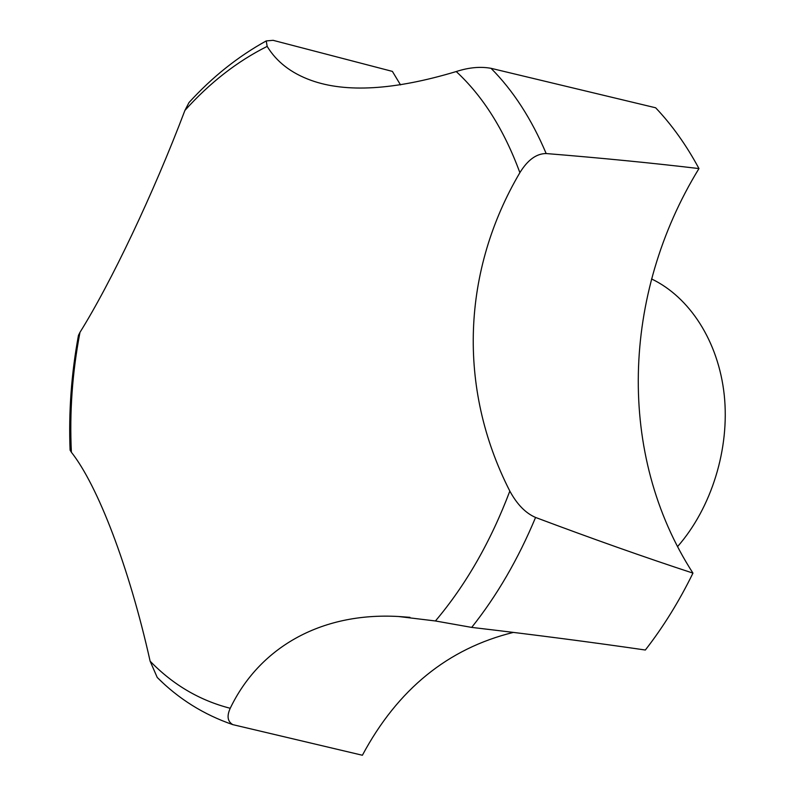 <?xml version="1.0" encoding="UTF-8"?>
<svg xmlns="http://www.w3.org/2000/svg" width="795" height="795" viewBox="0 0 795 795"><rect width="100%" height="100%" fill="white"/><g stroke="black" fill="none" stroke-linecap="round" stroke-linejoin="round"><path stroke-width="1.19" d="M513.421 632.393C447.953 648.472 397.609 689.424 362.391 755.25L232.826 724.643C227.539 721.532 226.674 716.076 230.232 708.285C258.782 648.67 319.58 612.061 398.534 616.503L435.431 620.975L471.693 627.404C534.697 634.798 592.583 642.34 645.341 650.022C663.318 626.897 679.188 601.268 692.952 573.125C644.447 557.225 591.987 538.662 535.572 517.456C525.634 513.182 517.048 504.398 509.833 491.091C456.668 386.986 462.65 269.773 519.88 172.664C527.681 159.944 536.446 153.574 546.175 153.544C601.169 158.006 652.099 163.015 698.964 168.57C621.779 294.408 616.513 454.661 692.952 573.125M698.964 168.57C686.453 145.296 672.014 125.034 655.646 107.782L491.032 68.32C480.379 66.382 468.782 67.456 456.231 71.55C394.519 90.093 346.093 93.005 310.964 80.305C291.139 73.12 276.541 61.821 267.17 46.388L266.236 40.933L273.063 40.316L392.392 71.401L400.521 84.886M193.602 97.616L189.001 102.545L184.917 110.416C153.047 194.546 110.903 282.781 79.967 332.35L78.466 335.351L77.741 339.326M71.162 447.237L70.099 450.179L71.391 452.266C97.427 485.129 128.899 566.04 150.126 661.192L157.231 677.459L162.816 682.796M267.17 46.388C237.218 61.364 209.81 82.7 184.917 110.416M79.967 332.35C72.305 372.577 69.443 412.545 71.391 452.266M435.431 620.975C465.88 584.941 490.674 541.653 509.833 491.091M519.88 172.664C504.169 129.963 482.953 96.255 456.231 71.55M677.529 546.642C711.535 507.876 729.939 448.678 724.235 394.946C718.422 341.204 689.523 297.091 651.542 278.936M150.126 661.192C173.002 684.763 199.704 700.465 230.232 708.285M471.693 627.404C496.875 595.783 518.171 559.133 535.572 517.456M546.175 153.544C531.537 118.952 513.153 90.541 491.032 68.32M398.534 616.503L409.942 617.337M157.231 677.459C178.656 698.944 203.858 714.675 232.826 724.643M78.466 335.351C71.361 373.789 68.579 412.068 70.099 450.179M266.236 40.933C237.953 56.534 212.205 77.075 189.001 102.545"/></g></svg>
